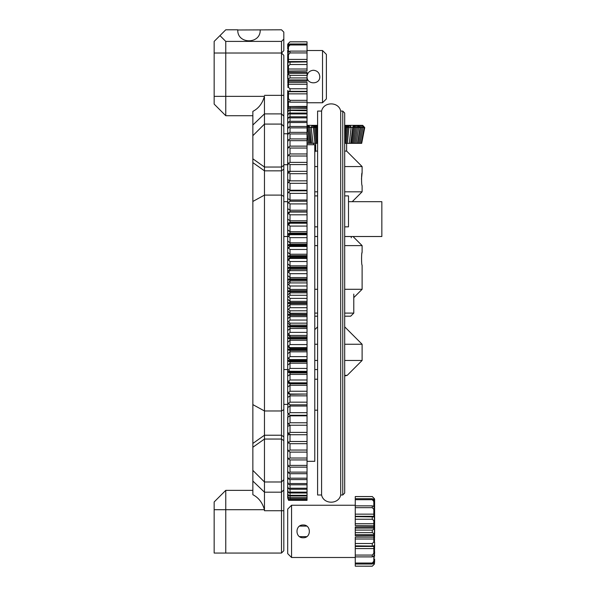 <?xml version="1.0" encoding="UTF-8"?>
<svg xmlns="http://www.w3.org/2000/svg" width="596" height="596" viewBox="0 0 596 596"><rect width="100%" height="100%" fill="white"/><g stroke="black" fill="none" stroke-linecap="round" stroke-linejoin="round"><path stroke-width="0.89" d="M353.011 236.515L362.107 245.612L344.689 245.612M317.601 245.612L314.777 245.612M351.275 237.789L351.275 236.515M362.107 245.612L362.107 252.384C361.63 253.464 361.467 256.638 361.608 261.905M362.107 252.384C361.385 252.004 361.392 265.54 362.107 265.153L362.107 289.298L344.689 289.298M317.601 289.298L314.777 289.298M344.689 313.094L353.786 313.094L353.786 294.111M314.777 313.094L317.601 313.094M353.786 313.094L350.694 316.193L344.689 316.193M317.601 316.193L314.777 316.193M287.689 452.826L287.689 451.075L288.427 450.792M287.689 445.488L287.689 443.417L288.926 442.865M287.689 437.576L287.689 435.199L290.006 434.037L290.006 441.494L307.037 441.494L307.037 450.055L290.006 450.055L288.583 451.09L290.006 452.111L307.037 452.111L307.037 450.055M287.689 429.12L287.689 426.46L290.006 425.179L290.006 432.391L307.037 432.391L307.037 441.494M287.689 420.143L287.689 417.23L290.006 415.829L290.006 422.773L307.037 422.773L307.037 432.391M287.689 410.696L287.689 407.552L290.006 406.04L290.006 412.685L307.037 412.685L307.037 422.773M287.689 400.81L287.689 397.465L290.006 395.848L290.006 402.166L307.037 402.166L307.037 412.685M287.689 390.529L287.689 387.005L290.006 385.284L290.006 391.252L307.037 391.252L307.037 394.023L290.006 394.023L287.697 391.587M287.689 391.594L287.689 376.21L290.006 374.392L290.006 379.995L307.037 379.995L307.037 391.252M290.006 379.995L288.583 381.425L287.697 380.501L287.689 376.21L287.689 365.132L290.006 363.225L290.006 368.432L307.037 368.432L307.037 371.353L290.006 371.248M290.006 356.609L288.583 358.099L287.689 357.682L287.689 353.8L290.006 351.819L290.006 356.609L307.037 356.609L307.037 359.589L290.006 359.589L290.006 360.893L307.037 360.893L307.037 360.014L290.006 360.014L287.689 357.689L287.689 360.178L290.006 360.893L290.006 363.225L307.037 363.225L307.037 368.432M290.006 344.57L288.583 346.09L287.697 345.583L287.689 346.216L287.689 342.275L290.006 340.219L290.006 344.577L307.037 344.577L307.037 347.602L290.006 347.602L290.006 349.502L307.037 349.502L307.037 348.541L290.006 348.541L287.689 346.216L287.689 348.928L290.006 349.502L290.006 351.819L307.037 351.819L307.037 356.609M290.006 332.374L288.583 333.909L287.697 333.544L287.689 334.587L287.689 330.594L290.006 328.478L290.006 332.374L307.037 332.374L307.037 335.444L290.006 335.444L290.006 337.925L307.037 337.925L307.037 336.896L290.006 336.896L287.689 334.587L287.689 337.5L290.006 337.925L290.006 340.219L307.037 340.219L307.037 344.577M290.006 320.059L288.583 321.609L287.697 321.393L287.689 322.823L287.689 318.8L290.006 316.632L290.006 320.059L307.037 320.059L307.037 323.159L290.006 323.159L290.006 326.213L307.037 326.213L307.037 325.111L290.006 325.111L287.689 322.823L287.689 325.93L290.006 326.213L290.006 328.478L307.037 328.478L307.037 332.374M290.006 310.784L290.006 313.25L287.689 310.985L287.689 306.947L290.006 304.727L290.006 307.685L288.583 309.235L290.006 310.792L307.037 310.784L307.037 307.685L290.006 307.685M307.037 301.338L290.006 301.338L287.689 299.118L287.689 295.08L290.006 292.822L290.006 295.281L307.037 295.281L307.037 298.387L290.006 298.387L290.006 302.567L307.037 302.567L307.037 298.387M307.037 289.44L290.006 289.44L287.689 287.265L287.689 283.242L290.006 280.954L290.006 282.914L307.037 282.914L307.037 286.005L290.006 286.005L290.006 290.721L307.037 290.721L307.037 286.005M307.037 277.594L290.006 277.594L287.689 275.479L287.689 271.485L290.006 269.176L290.006 270.629L307.037 270.629L307.037 273.691L290.006 273.691L290.006 278.928L307.037 278.928L307.037 273.691M307.037 265.846L290.006 265.846L287.689 263.797L287.689 259.849L290.006 257.532L290.006 258.463L307.037 258.463L307.037 261.495L290.006 261.495L290.006 267.224L307.037 267.224L307.037 261.495M307.037 254.246L290.006 254.246L287.689 252.264L287.689 248.39L290.006 246.059L290.006 246.483L307.037 246.483L307.037 249.463L290.006 249.463L290.006 255.662L307.037 255.662L307.037 249.463M290.006 234.824L288.583 236.18L290.006 237.64L290.006 242.84L287.689 240.94L287.689 237.141M290.006 214.813L307.037 214.813L307.037 212.049L290.006 212.049L288.583 213.428L290.006 214.813L290.006 223.224L288.583 224.647L290.006 226.078L290.006 231.673L287.689 229.855L287.689 226.152M307.037 214.813L307.037 220.788L290.006 220.788L287.689 219.067L287.689 135.143L288.583 133.146L290.006 133.944L307.037 133.944L307.037 106.393L288.583 106.535L307.037 106.691M290.006 452.111L290.006 458.033L288.583 458.995L290.006 459.941L290.006 465.402L288.583 466.281L290.006 467.145L290.006 472.129L288.583 472.926L290.006 473.708L290.006 478.186L288.583 478.893L290.006 479.594L290.006 483.55L288.583 484.175L290.006 484.786L290.006 488.206L288.583 488.742L290.006 489.264L290.006 492.132L288.583 492.572L290.006 492.996L290.006 495.313L288.583 495.656L290.006 495.991L290.006 497.727L288.583 497.98L290.006 498.219L290.006 499.381L288.583 499.53L290.006 499.672L290.006 500.253L288.583 500.312L287.697 497.988L287.689 491.804M288.583 499.53L287.697 497.22L287.689 490.933M288.583 497.98L287.697 495.678L287.689 489.316M288.583 495.656L287.697 493.384L287.689 486.969M287.689 490.344L287.689 483.892M288.583 488.742L287.697 486.552L287.689 480.108M288.583 484.175L287.697 482.045L287.689 475.615M288.583 478.893L287.697 476.822L287.689 470.453M288.583 472.926L287.697 470.922L287.801 464.589M288.583 466.281L287.697 464.358L287.689 458.153L288.106 458.019M287.689 454.063L287.689 458.153M288.583 458.995L287.697 457.154L287.689 446.911M288.583 451.09L287.697 449.339L287.689 439.192M290.006 441.494L288.583 442.597L287.697 440.958L287.689 430.93M290.006 432.391L288.583 433.56L287.697 432.025L287.689 422.169M287.689 422.594L288.002 413.125M287.689 412.678L287.905 402.613M290.006 402.166L288.583 403.507L287.697 402.322L287.689 392.399L288.963 393.017M287.689 390.603L287.689 392.399M287.689 368.931L287.689 360.178M287.689 357.466L287.689 348.928M287.689 345.598L287.689 337.5M287.689 333.559L287.689 325.93M287.689 321.4L287.689 309.153M288.583 309.235L287.697 309.16L287.689 296.897M290.006 295.281L288.583 296.838L287.697 296.905L287.689 295.08L287.689 284.665L288.583 284.463L290.006 286.005M287.689 284.694L287.689 248.606L288.583 247.966L290.006 249.463M287.689 248.629L287.689 236.955L288.583 236.18M290.006 226.078L307.037 226.078L307.037 231.673L290.006 231.673L290.006 234.019L287.689 234.869L287.689 236.955L290.006 234.63L307.037 234.72L290.006 234.72M287.689 234.869L287.689 225.556M307.037 220.788L307.037 223.127L290.006 223.127L287.689 224.111L287.689 226.189M287.689 224.111L287.689 214.471L288.583 213.428M290.006 190.809L287.697 193.402L287.689 198.513L290.006 200.025L307.037 200.025L307.037 193.38L290.006 193.38L290.006 201.232L288.583 202.565L290.006 203.906L290.006 210.224L287.689 208.6L287.689 203.735M290.006 183.292L290.006 190.236L287.689 188.835L287.689 183.479L288.583 182.063L290.006 183.292L307.037 183.292L307.037 133.944M290.006 173.682L290.006 180.893L287.689 179.612L287.689 174.039L288.583 172.512L290.006 173.682L307.037 173.682M290.006 133.944L290.006 138.92L288.583 139.792L290.006 140.671L290.006 146.132L288.583 147.078L290.006 148.039L290.006 153.962L288.583 154.982L290.006 156.018L290.006 162.38L288.583 163.468L290.006 164.571L290.006 172.028L287.689 170.873L287.689 165.107M288.926 163.207L287.689 162.656L287.689 156.718L288.583 154.982M288.427 155.28L287.689 154.997L287.689 148.903M288.106 148.054L287.689 147.912L287.689 141.706L288.583 139.792M287.689 140.41L287.689 129.235M287.689 134.972L287.689 124.02M287.689 130.45L287.689 119.513M287.689 125.965L287.689 115.728L288.583 113.501L290.006 113.94L307.037 113.94M287.689 122.173L287.689 112.681L288.583 110.416L307.037 110.759M287.689 119.103L287.689 110.379L288.583 108.092L307.037 108.338M287.689 116.756L287.689 108.844L288.583 106.535M287.689 115.14L287.689 108.852M287.689 108.077L287.689 114.76M287.689 114.268L287.689 107.004L288.457 108.144M287.689 112.689L287.689 110.387M287.689 135.62L287.689 135.158M288.583 296.838L290.006 298.387M290.006 282.914L288.583 284.463M290.006 270.621L288.583 272.156L290.006 273.698M290.006 258.463L288.583 259.983L290.006 261.495M290.006 246.476L288.583 247.966M290.006 237.64L307.037 237.64L307.037 234.72M290.006 223.224L307.037 223.224L307.037 226.078M290.006 153.962L307.037 153.962M290.006 156.018L307.037 156.018M290.006 162.38L307.037 162.38M290.006 164.571L307.037 164.571M290.006 146.132L307.037 146.132M290.006 148.039L307.037 148.039M290.006 138.92L307.037 138.92M290.006 140.671L307.037 140.671M290.006 201.232L307.037 201.232L307.037 203.906L290.006 203.906M307.037 183.292L307.037 190.236L290.006 190.236L290.006 190.817L307.037 190.817L307.037 193.38M288.583 192.091L290.006 193.387M288.583 172.512L290.006 171.35L307.037 171.35M288.583 182.063L290.006 180.841L307.037 180.841M290.006 113.94L290.006 116.809L288.583 117.33L290.006 117.859L290.006 121.286L288.583 121.897L290.006 122.515L290.006 126.471L288.583 127.171L290.006 127.887L290.006 132.364L307.037 132.364M290.006 132.364L288.583 133.146M290.006 126.471L307.037 126.471M290.006 127.887L307.037 127.887M290.006 121.286L307.037 121.286M290.006 122.515L307.037 122.515M290.006 116.809L307.037 116.809M290.006 117.859L307.037 117.859M290.006 110.759L290.006 113.069L307.037 113.069M290.006 113.069L288.583 113.501M290.006 108.338L290.006 110.081L307.037 110.081M290.006 110.081L288.583 110.416M290.006 106.691L290.006 107.854L307.037 107.854M290.006 107.854L288.583 108.092M290.006 500.26L307.037 500.357L288.583 500.312M290.006 499.381L307.037 499.381L307.037 500.26M290.006 499.672L307.037 499.672M290.006 497.727L307.037 497.727L307.037 499.381M290.006 498.219L307.037 498.219M290.006 495.313L307.037 495.313L307.037 497.727M290.006 495.991L307.037 495.991M290.006 492.132L307.037 492.132L307.037 495.313M290.006 492.996L307.037 492.996M288.583 358.099L290.006 359.589M290.006 368.425L288.583 369.892L290.006 371.353M288.583 381.425L290.006 382.848L307.037 382.848M290.006 391.252L288.583 392.637M288.583 403.507L290.006 404.84L307.037 404.84M290.006 412.685L288.583 413.974L290.006 415.256L307.037 415.256M288.583 433.56L290.006 434.722L307.037 434.722M290.006 422.773L288.583 424.009L290.006 425.231L307.037 425.231M290.006 458.033L307.037 458.033L307.037 465.402L290.006 465.402M290.006 459.941L307.037 459.941M290.006 467.145L307.037 467.145L307.037 465.402M288.583 442.597L290.006 443.692L307.037 443.692M290.006 472.129L307.037 472.129L307.037 478.186L290.006 478.186M290.006 473.708L307.037 473.708M290.006 479.594L307.037 479.594L307.037 478.186M290.006 483.55L307.037 483.55L307.037 488.206L290.006 488.206M290.006 484.786L307.037 484.786M290.006 489.264L307.037 489.264L307.037 488.206M288.583 346.09L290.006 347.61M288.583 333.909L290.006 335.444M288.583 321.609L290.006 323.159M287.689 290.87L290.006 290.721L290.006 291.653L307.037 291.653L307.037 295.281M287.689 302.574L290.006 302.567L290.006 303.506L307.037 303.506L307.037 302.567M307.037 303.506L307.037 307.685M287.689 315.195L290.006 315.351L290.006 313.25L307.037 313.25L307.037 310.784M307.037 313.25L307.037 320.059M307.037 325.677L307.037 322.488M287.689 326.846L307.037 327.144L307.037 326.213M307.037 327.144L307.037 328.478M307.037 336.964L307.037 334.907M287.689 338.409L290.006 338.848L307.037 338.848L307.037 337.925M307.037 338.848L307.037 340.219M307.037 348.116L307.037 347.207M287.689 349.822L290.006 350.411L307.037 350.411L307.037 349.502M307.037 350.411L307.037 351.819M287.689 361.057L290.006 361.779L307.037 361.779L307.037 360.893M307.037 361.779L307.037 363.225M287.689 372.06L290.006 372.925L290.006 371.435L307.037 371.435L307.037 379.995M287.689 393.211L290.006 394.336L307.037 394.023M307.037 394.336L307.037 402.166M307.037 452.111L307.037 458.033M307.037 467.145L307.037 472.129M307.037 479.594L307.037 483.55M307.037 489.264L307.037 492.132M307.037 190.236L307.037 190.817M307.037 200.025L307.037 201.232M290.006 212.049L290.006 210.224L307.037 210.224L307.037 203.906M307.037 210.224L307.037 212.049M307.037 231.673L307.037 234.63M287.689 245.895L290.006 245.18L307.037 245.18L307.037 246.059L290.006 246.059L290.006 242.84L307.037 242.84L307.037 237.64M307.037 242.84L307.037 245.18M287.689 256.243L290.006 255.662L290.006 256.571L307.037 256.571L307.037 255.662M307.037 256.571L307.037 257.532L290.006 257.532L290.006 256.571L287.689 257.144M307.037 257.956L307.037 258.865M287.689 267.664L290.006 267.224L290.006 268.14L307.037 268.14L307.037 267.224M307.037 268.14L307.037 269.176L290.006 269.176L290.006 268.14L287.689 268.572M307.037 269.109L307.037 271.158M287.689 279.219L290.006 278.928L290.006 279.852L307.037 279.852L307.037 278.928M307.037 279.852L307.037 280.954L290.006 280.954L290.006 279.852L287.689 280.135M307.037 280.388L307.037 283.584M307.037 291.653L307.037 290.721M287.689 303.498L290.006 303.506L290.006 304.727L307.037 304.727M307.037 315.351L290.006 315.351L290.006 316.632L307.037 316.632M290.006 443.692L290.006 450.055M290.006 415.256L290.006 415.829L307.037 415.829M290.006 404.84L290.006 406.04L307.037 406.04M307.037 395.848L290.006 395.848L290.006 394.023M287.689 382.796L290.006 383.787L290.006 382.945L307.037 382.945M290.006 382.848L287.689 381.962M307.037 383.787L290.006 383.787L290.006 385.284L307.037 385.284M307.037 372.925L290.006 372.925L290.006 374.392L307.037 374.392M307.037 234.019L290.006 234.019L290.006 234.63M287.689 291.794L290.006 291.653L290.006 292.822L307.037 292.822M307.037 144.746L314.777 144.746L314.777 461.319L307.037 461.319M287.697 108.085L287.689 104.203M287.697 119.52L288.583 117.33M288.583 492.572L287.697 490.337M287.697 124.028L288.583 121.897M287.697 129.243L288.583 127.171M287.697 148.918L288.583 147.078M287.697 165.114L288.583 163.468M288.583 424.009L287.697 422.579M287.697 203.75L288.583 202.565M288.583 413.974L287.697 412.67M287.697 225.571L288.583 224.647M288.583 369.892L290.006 371.442M287.697 260.489L288.583 259.983M287.697 272.521L288.583 272.156M344.689 191.815L362.107 191.815L362.107 185.572C361.385 185.952 361.385 172.423 362.107 172.803L362.107 166.56L344.689 166.56M314.777 191.815L317.601 191.815M317.601 166.56L314.777 166.56M361.444 179.187L362.107 172.803M359.969 127.328L364.73 127.581L362.711 125.346L359.321 125.346L359.097 126.464M364.73 127.581L361.683 143.338L351.64 143.338L353.726 127.328L360.118 127.581L357.973 125.346L359.321 125.346M364.231 127.581L361.228 143.338M362.971 127.41L360.051 143.338M361.69 127.388L358.881 143.338M360.446 127.358L357.742 143.338M360.118 127.581L357.488 143.338M358.695 127.581L356.192 143.338M357.369 127.41L354.963 143.338M356.08 127.388L353.786 143.338M354.858 127.358L352.676 143.338M353.726 127.328L352.713 127.276L350.716 143.338L351.64 143.338M344.689 125.346L353.793 125.346L352.713 127.276M352.489 127.224L350.917 127.224M344.689 128.483L344.786 127.328L351.096 127.581L349.286 143.338L350.716 143.338M351.096 127.581L349.152 125.346M348.973 127.581L347.349 143.338L344.689 143.338M349.286 143.338L347.349 143.338M347.788 127.41L346.254 143.338M346.678 127.388L345.248 143.338M345.673 127.358L344.689 139.017M317.601 127.306L317.601 128.334M307.037 125.346L313.153 125.346L311.209 127.581L317.519 127.328M316.632 127.358L317.601 138.875M315.627 127.388L317.057 143.338L313.019 143.338L311.209 127.581M317.601 143.338L317.057 143.338M314.524 127.41L316.051 143.338M313.34 127.581L314.956 143.338M311.388 127.224L309.823 127.224L308.512 125.346M309.592 127.276L308.579 127.328L310.665 143.338L311.589 143.338L309.823 127.224M311.589 143.338L313.019 143.338M307.037 127.358L308.579 127.328M307.447 127.358L309.629 143.338L307.037 143.338M310.665 143.338L309.629 143.338M307.037 133.042L308.519 143.338M307.037 141.319L307.342 143.338M353.793 125.346L357.973 125.346M313.153 125.346L317.601 125.346M346.626 143.338L346.626 151.079L344.689 151.079M317.601 151.079L315.664 151.079L315.664 143.338M307.73 127.328L307.037 125.726M307.782 125.346L308.84 127.276M311.745 126.844L311.812 125.346M313.496 127.41L313.444 125.346M314.777 127.388L313.585 125.346M315.873 127.358L314.561 125.346M316.856 127.328L315.426 125.346M316.133 125.346L317.601 127.149M317.601 126.382L316.647 125.346M345.658 125.346L344.689 126.397M346.179 125.346L344.689 127.164M345.449 127.328L346.879 125.346M346.432 127.358L347.744 125.346M347.528 127.388L348.72 125.346M348.809 127.41L348.869 125.346M350.493 125.346L350.567 126.844M354.531 125.346L353.465 127.276M354.575 127.328L355.432 125.346M355.79 127.358L356.483 125.346M357.071 127.388L357.615 125.346M358.524 127.41L357.779 125.346M358.487 125.346L358.345 125.719M360.14 127.328L360.289 125.346M361.392 127.358L361.362 125.346M362.673 127.388L362.487 125.346M364.074 127.41L362.644 125.346M307.037 76.638C307.417 72.764 309.548 70.633 313.421 70.254C317.296 70.633 319.426 72.764 319.806 76.638C320.186 84.87 306.657 84.87 307.037 76.638M287.689 85.012L288.457 84.267L288.457 82.397L307.037 82.397L307.037 84.267L288.457 84.267L288.457 87.359L287.913 87.493L287.913 79.201M287.913 74.068L287.689 72.34L288.457 72.213L288.457 73.345L287.704 74.105L288.457 73.353L287.697 74.113L288.457 73.345L307.037 73.345L307.037 72.213L288.457 72.213L288.457 69.009L287.689 68.264L287.689 65.977L288.457 65.91L288.457 69.009L287.831 67.981M288.457 48.552L288.457 45.132L287.689 46.264L287.689 44.447L290.006 41.802L307.037 41.802L307.037 61.559L288.457 61.559L287.689 62.006L287.689 65.977M287.689 62.006L287.689 55.167L288.457 54.668L288.457 59.414L287.689 58.81M307.037 51.114L290.006 51.114L287.913 52.262L287.689 55.167M287.689 55.473L287.689 56.367M287.689 52.657L287.689 50.265M287.689 46.264L287.689 47.62L288.457 46.771L288.457 52.441L287.689 52.068M287.689 49.066L287.689 47.62M287.689 101.305L287.689 107.004M287.689 105.648L287.689 100.612L288.457 101.64L290.006 102.154L290.006 100.337L307.037 100.337L307.037 106.393M287.689 96.91L287.689 97.796M287.689 98.109L287.689 94.466L288.457 93.855L288.457 91.709L307.037 91.709L307.037 93.855L288.457 93.855L288.457 98.601L287.689 98.109L287.689 100.612M287.689 94.466L287.689 91.263L288.457 91.709L307.037 91.352L288.464 91.33L287.741 90.629M287.689 90.577L287.689 91.263M287.689 78.977L287.689 74.276M287.689 68.264L287.689 72.34M322.518 102.758L322.518 50.511L326.385 54.385L326.385 98.891L322.518 102.758L307.037 102.758M307.037 73.688L307.037 75.789M288.457 73.509L288.457 74.485L290.006 75.349L307.037 75.349L307.037 77.92L290.006 77.92L288.464 78.784L288.457 79.76M307.037 79.76L307.037 81.063L288.457 81.063L288.457 79.931L307.037 79.931M307.037 79.581L307.037 77.48M307.037 83.842L307.037 89.445M288.464 87.359L290.006 88.767L307.037 88.767L307.037 91.143M307.037 93.855L307.037 100.337M290.006 51.114L290.006 52.932L288.464 54.668M307.037 52.932L290.006 52.932M307.037 43.985L290.006 43.985L290.006 44.968L288.464 46.771M307.037 44.968L290.006 44.968M307.037 59.414L288.457 59.414L288.457 61.924L307.037 61.924L290.006 62.126L290.006 64.502L288.464 65.91M307.037 62.126L307.037 64.502L290.006 64.502M290.006 41.802L288.464 43.426L288.457 47.605M307.037 41.832L290.006 41.832L287.913 43.903M307.037 102.154L290.006 102.154M290.006 88.767L290.006 91.143M307.037 69.427L307.037 63.832M287.689 71.043L307.037 70.872L307.037 69.009L288.457 69.009M290.006 75.349L290.006 77.92M288.457 84.267L287.831 85.288M288.457 105.671L288.457 106.073M288.457 106.848L288.457 104.717M288.464 98.601L290.006 100.337M288.457 94.831L287.808 95.3M287.689 101.201L288.457 100.828L288.457 106.498L287.913 106.148M288.457 99.48L288.457 98.28M288.464 45.125L290.006 43.985M288.457 54.996L288.457 53.789M288.457 62.483C288.449 61.865 288.211 61.917 287.741 62.64L288.464 61.924L290.006 62.126M287.689 80.929L288.457 81.063L288.457 82.397L287.689 82.233M287.913 68.48L287.913 68.056M287.913 98.482L287.913 101.015M287.689 90.57L288.457 91.33M288.457 74.485L287.913 74.85L287.913 78.426L288.457 78.784M288.457 61.939L287.913 62.476L287.913 65.776M287.913 52.262L287.913 54.787M287.913 45.75L287.913 47.121M287.689 44.499L287.913 43.948M264.468 510.727L264.468 492.184L252.853 481.054L252.853 494.695C258.582 497.638 262.449 502.644 264.438 509.707L264.468 510.727L281.491 510.727L281.491 553.051L214.158 553.051L214.158 501.966L225.765 490.352L252.853 490.352M252.853 481.054L252.853 111.377C258.56 108.465 262.419 103.458 264.438 96.366L264.468 113.888L281.491 113.888L281.491 510.727L283.815 510.727L283.815 550.726L281.491 553.051M283.815 196.375L283.815 489.957L281.491 492.184L264.468 492.184L264.468 195.101L281.491 195.101L283.815 196.375L283.815 169.189L281.491 170.836L264.468 170.836L264.468 195.101L252.853 201.455M252.853 135.694L264.468 124.087L264.468 170.836L252.853 162.619M283.815 169.189L283.815 126.404L281.491 124.087L264.468 124.087L264.468 113.888L252.853 125.018M264.468 95.345L281.491 95.345L281.491 113.888L283.815 116.116L283.815 95.345L281.491 95.345L281.491 41.407L225.765 41.407L225.765 53.022L281.491 53.022L283.815 50.697L283.815 32.124L281.491 29.8L237.759 29.986C237.223 44.402 260.75 44.402 260.206 29.986L260.206 29.8M214.158 96.366L225.765 96.366L225.765 115.713L252.853 115.713L225.765 115.713L214.158 104.106L214.158 53.022L225.765 53.022L225.765 96.366L264.438 96.366M225.765 41.407L219.961 35.604L214.158 41.407L214.158 53.022L281.491 53.022L283.815 55.346L283.815 95.345M283.815 126.404L283.815 116.116M283.815 489.957L283.815 510.727M214.158 509.707L225.765 509.707L225.765 553.051M264.438 509.707L225.765 509.707L225.765 490.352L214.158 501.966M313.734 144.746L313.734 143.338M344.689 195.883L348.489 195.883L348.489 226.838L344.689 226.838M344.689 236.515L381.842 236.515L381.842 201.686L348.489 201.686M340.711 111.079L340.711 494.993L342.76 494.993L342.76 111.079L340.711 111.079C338.751 101.484 323.546 101.484 321.587 111.079L317.601 111.079L317.601 494.993L321.587 494.993L321.587 111.079M342.76 494.993L344.689 493.056L344.689 113.016L342.76 111.079M317.601 236.515L314.777 236.515M287.689 236.515L283.815 236.515M283.815 201.686L287.689 201.686M283.815 404.386L287.689 404.386M317.601 369.557L314.777 369.557M287.689 369.557L283.815 369.557M344.689 375.942L347.192 375.376L362.107 360.461L362.107 344.25L344.689 344.25M344.689 360.461L362.107 360.461M314.777 360.461L317.601 360.461M317.601 344.25L314.777 344.25M344.689 375.376L347.192 375.376M344.689 326.839L362.107 344.25M291.556 505.244L291.556 557.491L287.689 553.624L287.689 509.118L291.556 505.244L355.261 505.244M303.163 524.987C311.403 524.599 311.395 538.136 303.17 537.756C294.945 538.143 294.923 524.607 303.163 524.987M306.769 536.638L299.565 536.638M306.769 526.104L299.565 526.104M374.608 522.997L374.608 520.71L373.834 520.643L373.834 523.742L374.608 522.997L374.608 527.073L373.834 526.946L373.834 528.078L374.601 528.846L373.834 528.078L355.261 528.078L355.261 526.946L373.834 526.946L373.834 523.295L374.467 522.714M373.834 528.242L373.834 529.218L372.284 530.082L372.284 532.653L355.261 532.653L355.261 530.082L372.284 530.082L373.834 529.218L374.608 529.598L374.608 527.073M374.608 529.598L374.608 533.144L373.834 533.517L373.834 534.493M374.608 539.745L373.834 539L373.834 537.138L355.261 537.138L355.261 539L373.834 539L373.834 542.092L374.385 542.226L374.608 533.144M373.834 546.063L355.261 545.876L373.834 546.063L374.608 545.31L374.608 542.032L374.608 545.996L373.834 546.443L373.834 553.334L372.284 555.07L372.284 556.895L374.385 555.748L374.608 545.996M374.608 552.842L374.385 555.748M374.608 551.643L374.608 552.529M374.608 556.038L374.608 555.345M374.608 555.941L373.834 555.561L373.834 561.231L374.608 560.382L374.608 561.737L373.834 562.877L373.834 559.45M373.834 545.519C373.848 546.145 374.087 546.092 374.549 545.362L373.834 546.443L355.261 546.443L355.261 566.178L372.284 566.178L374.385 564.054L374.608 561.737M374.608 560.382L374.608 558.936M374.385 564.107L372.284 566.2L373.834 564.583L373.834 560.404M374.385 498.681L373.834 498.159L373.834 502.339M374.608 503.799L374.608 504.998M373.834 503.285L373.834 499.865L374.608 500.998L374.608 499.232M374.608 500.998L374.608 502.353L373.834 501.504L373.834 507.174L374.608 506.801L374.608 502.353M374.385 498.636L372.284 496.535L355.261 496.535L355.261 505.848L372.284 505.848L373.834 506.362L374.608 507.39L374.608 506.801M374.608 510.206L374.608 511.1M374.608 507.39L374.608 509.9L373.834 509.401L373.834 514.147L374.608 513.543L374.608 509.9M355.261 505.848L355.261 516.292L373.834 516.292L374.608 516.739L374.608 513.543M374.608 516.739L374.608 520.71M374.608 535.662L355.261 535.797L355.261 534.493M355.261 534.314L355.261 532.213M355.261 528.421L355.261 530.522M373.834 542.092L372.284 543.5L355.261 543.5L355.261 545.876M355.261 538.575L355.261 544.178M355.261 566.178L372.284 566.2M355.261 507.665L372.284 507.665L373.834 509.401M372.284 505.848L372.284 507.665M355.261 498.718L372.284 498.718L372.284 499.701L373.834 501.504M355.261 499.701L372.284 499.701M355.261 514.147L373.834 514.147L373.834 516.672L355.261 516.658L372.284 516.859L372.284 519.235L373.834 520.643M355.261 516.859L355.261 519.235L372.284 519.235M355.261 496.565L372.284 496.565L373.834 498.159L372.284 496.535M355.261 555.07L372.284 555.07M355.261 556.895L372.284 556.895M372.284 543.5L372.284 545.876M355.261 563.034L372.284 563.034L372.284 564.017L373.834 562.877M355.261 564.017L372.284 564.017M374.608 525.776L355.261 525.605L355.261 523.742L373.834 523.742M355.261 524.16L355.261 518.565M373.834 539L374.467 540.021M372.284 532.653L373.834 533.517L372.284 532.653M374.608 536.966L373.834 537.138L373.834 534.664L355.261 534.664M373.834 561.231L372.284 563.034M373.834 556.925L374.489 557.185M373.834 554.213L373.834 553.013M373.834 499.865L372.284 498.718M373.834 509.729L373.834 508.522M374.385 520.509L374.385 517.209L373.834 516.672L372.284 516.859M374.385 560.881L374.385 562.252M373.834 553.334L374.385 553.215M374.385 529.583L374.385 533.159M374.385 506.995L374.385 509.52M374.385 500.484L374.385 501.854M219.961 35.604L225.765 29.8L237.767 29.8M281.491 41.407L283.815 39.09M287.689 314.271L307.037 314.412M287.689 371.204L290.006 372.053L307.037 372.053M287.689 212.861L290.006 211.736L307.037 211.736M287.689 223.276L290.006 222.278L307.037 222.278M287.689 234.005L290.006 233.148L307.037 233.148M287.689 245.016L290.006 244.285L307.037 244.285M289.202 201.984L287.689 202.796M288.963 213.055L287.689 213.666M287.689 403.276L289.202 404.088M252.853 404.617L264.468 410.964L281.491 410.964L283.815 409.698M252.853 158.819L264.468 167.036L281.491 167.036L283.815 165.39M252.853 447.253L264.468 439.043L281.491 439.043L283.815 440.682M252.853 443.439L264.468 435.229L281.491 435.229L283.815 436.868M355.261 548.588L373.834 548.588L374.608 549.199M353.793 297.613L362.107 289.298M352.236 201.686L362.107 191.815M315.664 151.079L314.777 151.965M346.626 151.079L362.107 166.56M322.518 50.511L307.037 50.511M288.457 102.192L287.801 102.452M252.853 470.378L264.468 481.985L281.491 481.985L283.815 479.661M287.689 133.757L283.815 133.757M287.689 164.719L283.815 164.719M340.711 494.993C338.751 504.588 323.546 504.588 321.587 494.993M314.777 226.838L317.601 226.838M314.777 195.883L317.601 195.883M314.777 410.19L317.601 410.19M314.777 379.227L317.601 379.227M317.601 326.839L314.777 329.663M291.556 557.491L355.261 557.491M373.834 549.564L374.482 550.034M374.601 533.897L374.139 534.351M373.834 516.658L374.549 517.373C374.087 516.65 373.848 516.598 373.834 517.216"/></g></svg>
